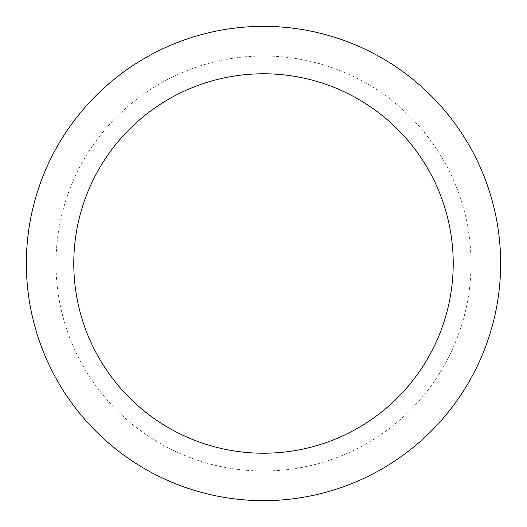 <?xml version="1.0" encoding="UTF-8"?>
<svg xmlns="http://www.w3.org/2000/svg" width="527" height="527" viewBox="0 0 527 527"><rect width="100%" height="100%" fill="white"/><g stroke="black" fill="none" stroke-linecap="round" stroke-linejoin="round"><path stroke-width="0.4" stroke-dasharray="2.63 1.98" d="M500.65 263.5A237.15 237.15 0 0 1 263.5 500.65A237.15 237.15 0 0 1 26.35 263.5A237.15 237.15 0 0 1 263.5 26.35A237.15 237.15 0 0 1 500.65 263.5M263.5 500.65A237.15 237.15 0 0 0 500.65 263.5A237.15 237.15 0 0 0 263.5 26.35A237.15 237.15 0 0 0 26.35 263.5A237.15 237.15 0 0 0 263.5 500.65A237.15 237.15 0 0 0 500.65 263.5A237.15 237.15 0 0 0 263.5 26.35A237.15 237.15 0 0 0 26.35 263.5A237.15 237.15 0 0 0 263.5 500.65M263.5 471.006A207.506 207.506 0 0 0 471.006 263.5A207.506 207.506 0 0 0 263.5 55.994A207.506 207.506 0 0 0 55.994 263.5A207.506 207.506 0 0 0 263.5 471.006"/><path stroke-width="0.79" d="M500.65 263.5A237.15 237.15 0 0 1 263.5 500.65A237.15 237.15 0 0 1 26.35 263.5A237.15 237.15 0 0 1 263.5 26.35A237.15 237.15 0 0 1 500.65 263.5A237.15 237.15 0 0 1 263.5 500.65A237.15 237.15 0 0 1 26.35 263.5M453.22 263.5A189.72 189.72 0 0 1 263.5 453.22A189.72 189.72 0 0 1 73.78 263.5A189.72 189.72 0 0 1 263.5 73.78A189.72 189.72 0 0 1 453.22 263.5"/></g></svg>
